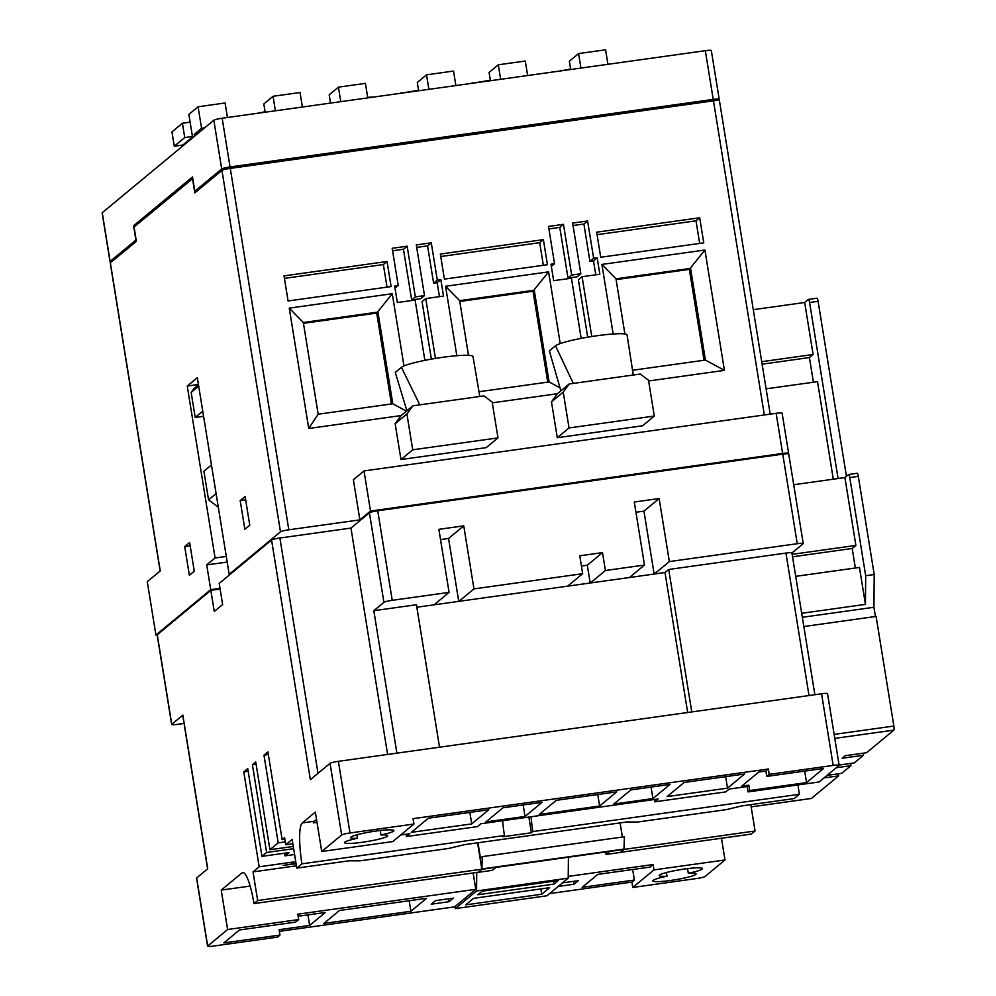 <?xml version="1.0" encoding="UTF-8"?>
<svg xmlns="http://www.w3.org/2000/svg" width="996" height="996" viewBox="0 0 996 996"><rect width="100%" height="100%" fill="white"/><g stroke="black" fill="none" stroke-linecap="round" stroke-linejoin="round"><path stroke-width="1.49" d="M110.021 261.624L102.14 212.907A7.308 0.822 -9.2 0 1 102.239 212.733L110.133 261.438A7.308 0.822 170.8 0 0 110.021 261.624A7.308 0.822 170.8 0 0 111.577 261.873M717.892 100.434L719.1 99.426A7.308 0.822 170.8 0 0 719.212 99.251A7.308 0.822 170.8 0 0 713.223 99.401L230.051 166.954A7.308 0.822 170.8 0 0 221.71 168.959L213.829 120.242L102.239 212.733M213.829 120.242A7.308 0.822 -9.2 0 1 222.158 118.238L230.051 166.954M713.223 99.401L705.33 50.684L222.158 118.238M705.33 50.684A7.308 0.822 -9.2 0 1 711.318 50.547L719.212 99.251M192.514 136.987L182.803 145.043L182.928 145.852M197.196 190.908L194.83 191.244L192.514 176.915L133.589 225.756L135.904 240.086L110.133 261.438M135.942 225.42L133.589 225.756M194.83 191.244L221.71 168.959M561.221 70.841L570.608 68.961M560.325 70.965L561.134 70.293M190.112 122.159L182.405 123.23L171.947 131.908L174.275 146.225L182.803 145.043M192.427 136.489L184.733 137.56L182.405 123.23M184.733 137.56L174.275 146.225M472.403 83.253L490.318 80.19M471.506 83.378L472.316 82.705M401.351 93.188L418.557 90.225M400.454 93.313L401.264 92.64M367.686 97.334L374.347 96.961M329.39 103.248L330.199 102.576M259.234 113.046L265.073 111.677M302.311 106.472L303.294 106.896M258.338 113.171L259.147 112.511M753.287 309.669L804.681 302.485L808.379 299.423A3.648 0.685 -98 0 1 808.453 299.385A3.648 0.685 -98 0 1 809.574 302.498L838.084 478.528M793.712 484.728L844.907 477.57L848.592 474.507A3.648 0.685 -98 0 1 848.667 474.47A3.648 0.685 -98 0 1 849.787 477.582L865.686 575.725L874.214 574.543L873.928 607.274L802.34 617.283M761.716 361.697L813.11 354.501L804.681 302.485M833.303 479.188L817.504 381.655L766.111 388.838M795.704 576.348L859.461 567.434L865.437 604.373L865.686 575.725M801.693 613.287L865.437 604.373M792.144 554.336L855.888 545.422L844.907 477.57M848.754 474.494L857.12 473.324A3.648 0.685 82 0 1 857.195 473.287A3.648 0.685 82 0 1 858.315 476.387L874.214 574.543M808.528 299.398L816.894 298.227A3.648 0.685 82 0 1 816.969 298.19A3.648 0.685 82 0 1 818.09 301.302L846.438 476.3M873.928 607.274L875.434 616.524M803.834 626.534L876.107 616.424L893.86 726.047A3.648 0.685 82 0 1 893.835 730.13L866.582 752.715L845.268 755.703L842.193 758.242L863.507 755.267L854.282 762.911L839.105 765.04M824.016 777.913L838.657 775.859L811.404 798.443A3.648 0.685 82 0 1 811.329 798.481A3.648 0.685 82 0 1 811.242 798.468M827.091 775.361L841.732 773.319L850.958 765.663L850.596 763.434M836.316 767.717L850.958 765.663M863.507 755.267L863.171 753.2M838.657 775.859L838.321 773.792M762.114 364.175L809.412 357.564L813.11 354.501M809.412 357.564L813.408 382.227M792.542 556.814L852.203 548.472L855.888 545.422M852.203 548.472L855.365 568.006M380.235 830.49L380.97 834.997A21.912 2.478 170.8 0 0 393.893 830.589A21.912 2.478 170.8 0 0 371.869 831.66A21.912 2.478 170.8 0 0 350.629 837.599A21.912 2.478 170.8 0 0 357.402 838.296A21.912 2.478 170.8 0 0 344.479 842.703A21.912 2.478 170.8 0 0 362.42 842.255A21.912 2.478 170.8 0 0 387.743 835.694A21.912 2.478 170.8 0 0 380.97 834.997M687.551 868.624L688.298 873.243A21.912 2.478 170.8 0 0 702.491 868.574A21.912 2.478 170.8 0 0 680.467 869.633A21.912 2.478 170.8 0 0 659.228 875.584A21.912 2.478 170.8 0 0 667.021 876.219A21.912 2.478 170.8 0 0 652.828 880.887A21.912 2.478 170.8 0 0 670.769 880.439A21.912 2.478 170.8 0 0 696.092 873.878A21.912 2.478 170.8 0 0 688.298 873.243M721.478 838.246L725.001 859.971L705.068 876.492A7.308 0.822 170.8 0 1 696.739 878.509L632.784 887.448L631.912 882.07L549.593 893.586M377.733 510.774L392.237 600.327A7.308 0.822 170.8 0 0 383.908 602.331L369.404 512.791A7.308 0.822 -9.2 0 1 377.733 510.774L782.756 454.151A7.308 0.822 -9.2 0 1 788.732 454.002L803.237 543.555A7.308 0.822 170.8 0 1 803.137 543.729L791.932 553.017M207.616 868.886L182.741 715.302A7.308 0.822 -9.2 0 1 182.841 715.128L171.773 724.304A7.308 0.822 170.8 0 0 171.661 724.478L157.156 634.925A7.308 0.822 -9.2 0 1 157.268 634.751L210.841 590.342L214.264 611.482L222.631 604.547L219.207 583.407L271.559 540.031L310.366 779.656L330.05 763.347A7.308 0.822 -9.2 0 1 338.391 761.33L821.563 693.789A7.308 0.822 -9.2 0 1 827.539 693.639L839.142 765.277A7.308 0.822 170.8 0 1 839.043 765.451L819.11 781.972L748.058 791.907L747.187 786.529L729.221 789.044L725.785 791.895L654.721 801.83L658.169 798.979L480.931 823.754L477.482 826.605L406.43 836.54L409.879 833.689L400.753 834.959M798.057 784.923A36.516 6.848 -98 0 0 799.34 794.298L532.885 831.548L531.403 832.768L502.98 836.74L504.462 835.52L301.95 863.831L296.783 868.114L292.152 839.454L285.752 844.757L284.582 837.599L282.129 839.628L267.912 751.88L263.977 755.142L278.195 842.89L269.953 849.725L255.735 761.965L252.411 764.716L266.629 852.476L261.948 856.361L247.743 768.601L243.796 771.863L248.166 771.253M296.783 868.114L349.16 860.793L360.029 860.843L448.847 848.418L464.261 844.695L626.696 821.986L637.565 822.036L726.383 809.624L741.808 805.901L794.173 798.58L799.34 794.298M495.933 867.404L755.055 831L750.785 804.644M755.055 831L751.358 834.063L620.384 852.377M392.237 600.327L449.084 592.371L434.082 604.821L416.851 607.224M396.894 753.15L373.811 610.697L383.908 602.331M373.811 610.697L416.453 604.734L439.522 747.199M458.944 601.335L473.959 588.897L582.672 573.696L567.658 586.146L434.082 604.821M590.404 582.959L605.406 570.521L644.487 565.056L629.484 577.506L567.658 586.146M243.584 872.658L242.016 872.87L221.237 890.1L227.611 929.505L207.678 946.026A7.308 0.822 170.8 0 0 207.579 946.2L196.561 878.148A7.308 0.822 -9.2 0 1 196.66 877.974L207.728 868.786L182.841 715.128M242.016 872.87A36.516 6.848 82 0 1 242.763 872.521A36.516 6.848 82 0 1 253.98 903.596L257.665 900.533L253.021 871.886L296.41 865.81M295.75 861.665L259.172 866.781L253.021 871.886M259.172 866.781L243.796 771.863M301.95 863.831A36.516 6.848 82 0 1 302.298 822.908L314.387 821.227A36.516 6.848 -98 0 0 313.317 822.845L317.002 822.335M338.391 761.33L349.994 832.967A7.308 0.822 170.8 0 0 341.653 834.984L321.72 851.505L315.346 812.101L302.298 822.908M558.221 880.564L482.189 891.183L477.881 894.757L553.913 884.124L558.221 880.564M553.44 881.223L553.913 884.124M605.668 852.053A36.516 6.848 82 0 1 606.054 854.381L609.739 851.319M496.07 867.279L481.852 869.271L478.167 872.334L492.373 870.342L496.07 867.279L481.84 869.197L482.313 856.622L624.43 836.752L623.969 849.401L609.751 851.393M477.57 842.84L481.84 869.197L257.665 900.533M481.852 869.271L478.155 872.259L253.98 903.596M568.405 857.27L568.218 878.148L476.561 890.959L455.272 908.601L454.948 906.597M476.561 890.959L476.723 872.459M549.605 887.697L473.573 898.33L465.705 904.854L541.737 894.221L549.605 887.697M568.218 878.148L546.941 895.79L455.272 908.601M221.237 890.1L250.158 886.067M227.611 929.505L298.663 919.569L297.792 914.204L475.789 889.316L454.637 906.858L279.366 931.36M473.137 872.957L475.789 889.316M568.23 876.393L653.077 864.54L653.949 869.906L725.001 859.971M284.856 839.255L282.129 839.628M278.195 842.89L285.292 841.906M266.629 852.476L293.633 848.704L293.26 846.463L269.953 849.725M294.579 854.506L285.018 855.838L288.952 852.576L261.948 856.361M558.208 886.44L574.094 884.224L578.39 880.651L562.516 882.879M653.077 864.54L650.002 867.08L597.774 874.388L582.15 887.336L634.377 880.041L631.912 882.07M298.663 919.569L295.588 922.122L239.463 929.965L223.839 942.926L279.963 935.07L279.092 929.704L309.656 925.433L325.281 912.485L298.128 916.27M339.487 910.493L323.862 923.441L410.9 911.278L426.525 898.33L339.487 910.493M449.034 901.704L453.342 898.143L435.576 900.621L431.268 904.194L449.034 901.704L448.561 898.803M207.579 946.2A7.308 0.822 170.8 0 0 213.555 946.051L277.511 937.112L279.963 935.07M653.949 869.906L632.784 887.448M316.529 819.447L314.387 821.227M321.72 851.505L392.785 841.57L413.938 824.028L349.994 832.967M684.177 782.458L667.121 796.588L727.528 788.147L744.572 774.017L684.177 782.458M502.98 807.781L485.936 821.912L525.017 816.459L542.061 802.328L502.98 807.781M428.38 818.214L411.323 832.345L471.731 823.904L488.775 809.773L428.38 818.214M556.278 800.336L539.222 814.467L599.629 806.025L616.673 791.895L556.278 800.336M630.879 789.903L613.835 804.033L652.915 798.568L669.959 784.45L630.879 789.903M766.758 776.407L765.887 771.029L758.778 772.025L741.734 786.155L748.843 785.159L749.714 790.538L806.561 782.595L823.605 768.464L766.758 776.407L769.223 774.365L833.166 765.426L821.563 693.789M765.887 771.029L768.352 768.999L413.066 818.662L413.938 824.028M747.187 786.529L748.843 785.159M839.142 765.277A7.308 0.822 170.8 0 0 833.166 765.426M748.058 791.907L749.714 790.538M769.223 774.365L768.352 768.999M691.772 711.928L668.702 569.475L785.944 553.079A7.308 0.822 -9.2 0 1 791.92 552.942L814.877 694.722M803.237 543.555A7.308 0.822 170.8 0 0 797.261 543.704L782.756 454.151M687.676 712.501L665.004 572.538L654.347 574.02L669.362 561.582L797.261 543.704M665.004 572.538L668.702 569.475M473.959 588.897L463.75 525.851L438.875 529.337L449.084 592.371M605.406 570.521L602.505 552.618L579.772 555.793L582.672 573.696M669.362 561.582L659.14 498.535L634.278 502.021L644.487 565.056M220.128 589.047L210.841 590.342M271.559 540.031A7.308 0.822 -9.2 0 1 279.888 538.014L350.953 528.079L369.404 512.791M171.661 724.478A7.308 0.822 170.8 0 0 177.649 724.329L184.061 723.432M666.424 872.521L667.021 876.219M356.842 834.81L357.402 838.296M387.606 754.458L350.953 528.079M471.731 823.904L469.863 812.412M599.629 806.025L597.762 794.534M525.017 816.459L523.161 804.967M652.915 798.568L651.06 787.089M727.528 788.147L725.661 776.656M806.561 782.595L804.693 771.103M406.057 834.225L406.43 836.54M654.347 799.514L654.721 801.83M531.067 816.745A36.516 6.848 -98 0 0 532.885 831.548M504.462 835.52A36.516 6.848 82 0 1 502.656 820.716M528.864 817.056L531.403 832.768M285.752 844.757L292.849 843.761M284.582 853.186L285.018 855.838M296.011 863.333L283.026 865.4L296.073 863.744M263.977 755.142L268.347 754.532M252.411 764.716L256.096 764.206M634.377 880.041L632.672 869.508M309.656 925.433L307.951 914.901M410.9 911.278L409.194 900.745M574.094 884.224L573.621 881.323M606.066 854.443L620.271 852.464L623.969 849.401M622.388 837.038L620.097 822.92M477.98 842.778L480.47 858.141L482.313 856.622M624.33 849.028L482.213 868.886M540.878 888.918L541.737 894.221M654.347 574.02L629.484 577.506M654.148 574.057L643.951 511.135L635.934 512.255M643.951 511.135L659.14 498.535M590.192 582.996L587.316 565.205L581.427 566.027M587.316 565.205L602.505 552.618M458.745 601.372L448.549 538.45L440.531 539.571M448.549 538.45L463.75 525.851M654.31 416.042L648.508 380.211L640.241 374.048L603.588 379.165L569.189 383.983L563.238 392.138L569.04 427.956L557.287 437.692L642.557 425.778L654.31 416.042L569.04 427.956M406.916 413.987L395.163 423.723L401.114 415.569L412.867 405.833L406.916 413.987L412.718 449.806L497.988 437.891L492.186 402.073L483.919 395.898L479.798 396.47L473.013 356.568A36.516 4.121 170.8 0 0 448.586 356.556A36.516 4.121 170.8 0 0 443.108 357.265A36.516 4.121 170.8 0 0 401.425 367.325L395.275 372.429L406.903 410.763M412.867 405.833L479.798 396.47M220.004 588.337L210.729 589.632L155.924 635.05L147.271 581.689L160.256 570.932L110.357 262.882A7.308 0.822 -9.2 0 0 110.257 263.056L160.144 571.019M424.869 360.365L415.108 300.057L397.342 302.535L394.665 286.064L398.226 285.566L392.187 248.29L407.152 246.199L415.357 296.895L424.508 295.613L416.303 244.916L431.268 242.825L437.306 280.1L440.855 279.602L443.519 296.086L425.765 298.563L435.451 358.435M416.702 247.406L427.57 245.888L431.268 242.825M392.586 250.768L403.455 249.249L411.672 299.945L420.822 298.676L424.508 295.613M407.152 246.199L403.455 249.249M425.765 298.563L422.067 301.626L431.38 359.133M427.57 245.888L433.609 283.163L437.169 282.665L439.435 296.659M595.757 274.809L593.492 260.815L589.931 261.313L583.893 224.025L573.024 225.544M583.893 224.025L587.59 220.975L572.625 223.067L580.83 273.763L577.145 276.813L567.994 278.096L559.777 227.399L548.908 228.918M551.336 266.368L554.548 263.716L548.51 226.441L563.475 224.337L559.777 227.399M587.69 337.196L578.39 279.776L582.087 276.714L599.841 274.236L597.177 257.752L593.628 258.25L587.59 220.975M613.163 333.996L601.895 264.426L704.919 250.021L724.416 370.375L648.62 380.97M563.238 392.138L551.485 401.874L557.287 437.692M551.485 401.874L557.436 393.719L492.31 402.82M395.163 423.723L400.965 459.542L486.235 447.627L497.988 437.891M401.114 415.569L308.735 428.479L289.251 308.125L392.275 293.72L403.978 365.943M456.815 355.697L445.573 286.275L548.597 271.871L560.213 343.583M554.548 263.716L550.987 264.214L553.664 280.685L571.43 278.208L581.166 338.379M563.475 224.337L571.679 275.045L580.83 273.763M591.773 336.536L582.087 276.714M764.33 414.971L713.46 100.833L230.275 168.386L288.815 529.797L359.88 519.875L353.381 479.748L364.013 470.934L776.145 413.315A7.308 0.822 -9.2 0 1 782.121 413.178L788.62 453.292A7.308 0.822 170.8 0 0 782.632 453.441L370.512 511.048L364.013 470.934M703.761 242.85L699.702 217.775L596.666 232.18L600.725 257.254L703.761 242.85M547.439 264.712L543.38 239.638L440.344 254.042L444.403 279.117L547.439 264.712M391.117 286.562L387.058 261.487L284.022 275.892L288.081 300.966L391.117 286.562M194.494 136.265L194.183 134.373L197.308 133.937M194.183 134.373L201.566 128.26L204.678 127.824M192.776 178.508L134.062 226.988L136.377 241.306L110.357 262.882M370.512 511.048L359.88 519.875M288.815 529.797A7.308 0.822 170.8 0 0 280.486 531.814L229.18 574.331L230.362 574.169M157.169 634.875L155.924 635.05M280.486 531.814L221.946 170.391L194.818 192.875L192.502 178.545M221.946 170.391A7.308 0.822 -9.2 0 1 230.275 168.386M713.46 100.833A7.308 0.822 -9.2 0 1 719.436 100.683L770.207 414.149M229.18 574.331L197.333 377.683L187.248 386.05L215.086 557.984L206.72 564.919L210.729 589.632M189.352 575.252L194.27 571.169L189.626 542.521L184.708 546.592L189.352 575.252M240.198 500.615L244.842 529.262L249.759 525.191L245.116 496.531L240.198 500.615L245.651 499.843M570.708 69.508L569.363 61.217L578.589 53.572L605.593 49.8L607.934 64.304M490.406 80.738L489.073 72.447L498.299 64.802L525.29 61.03L527.643 75.534M500.639 79.307L498.299 64.802M580.942 68.077L578.589 53.572M330.535 103.086L329.19 94.794L338.416 87.15L365.42 83.378L367.773 97.882M418.644 90.773L417.299 82.481L426.525 74.837L453.529 71.052L455.882 85.556M340.769 101.654L338.416 87.15M428.878 89.341L426.525 74.837M265.16 112.224L263.828 103.933L273.053 96.288L300.045 92.516L302.398 107.02M192.651 137.797L188.854 114.416L198.079 106.771L225.084 102.986L227.437 117.491M201.566 128.26L198.079 106.771M275.394 110.793L273.053 96.288M227.188 562.055L206.72 564.919M198.428 384.481L187.248 386.05M226.279 556.415L215.086 557.984M198.702 386.149L191.145 392.399L194.12 388.328L198.465 384.717M191.145 392.399L195.216 417.473L203.582 416.303M195.216 417.473L202.761 411.224M211.463 464.945L203.919 471.208L208.55 499.868L216.107 493.605M218.298 507.138L208.55 499.868M190.174 545.833L184.708 546.592M632.472 370.275L705.417 360.066L690.564 268.372L615.964 278.805L624.903 333.984M704.06 360.266L689.344 269.393L704.919 250.021M689.344 269.393L616.101 279.627M699.665 243.422L696.005 220.838L699.702 217.775M696.005 220.838L597.077 234.67M705.417 360.066L724.416 370.375M601.895 264.426L615.964 278.805M478.914 391.739L549.095 381.929L534.254 290.222L459.642 300.655L468.494 355.298M547.738 382.115L533.022 291.243L548.597 271.871M533.022 291.243L459.779 301.489M543.343 265.285L539.683 242.688L543.38 239.638M539.683 242.688L440.755 256.52M318.172 414.212L392.773 403.778L377.932 312.084L303.319 322.505L318.172 414.212L308.735 428.479M391.416 403.965L376.7 313.093L392.275 293.72M376.7 313.093L303.456 323.339M387.021 287.134L383.36 264.55L387.058 261.487M383.36 264.55L284.433 278.382M549.095 381.929L560.026 387.855M445.573 286.275L459.642 300.655M392.773 403.778L406.418 411.174M289.251 308.125L303.319 322.505M593.492 260.815L597.177 257.752M557.436 393.719L569.189 383.983M589.931 261.313L593.628 258.25M395.014 288.218L398.226 285.566M433.609 283.163L437.306 280.1M437.169 282.665L440.855 279.602M571.679 275.045L567.994 278.096M415.357 296.895L411.672 299.945M412.718 449.806L400.965 459.542M401.425 367.325L419.814 404.862M560.885 390.855L549.344 350.891L555.494 345.786A36.516 4.121 -9.2 0 1 591.537 336.561A36.516 4.121 -9.2 0 1 597.177 335.727A36.516 4.121 -9.2 0 1 627.082 335.054L633.282 375.019M555.494 345.786L573.298 383.398M858.315 476.387L849.787 477.582M818.09 301.302L809.574 302.498M893.835 730.13L834.797 738.385M811.329 798.481L751.146 806.897L811.404 798.443M834.15 734.388L893.86 726.047M196.66 877.974L207.678 946.026M341.653 834.984L330.05 763.347M157.268 634.751L171.773 724.304M809.013 695.544L785.944 553.079M279.888 538.014L318.01 773.332M782.632 453.441L776.145 413.315M857.195 473.287L848.667 474.47M816.969 298.19L808.453 299.385"/></g></svg>
